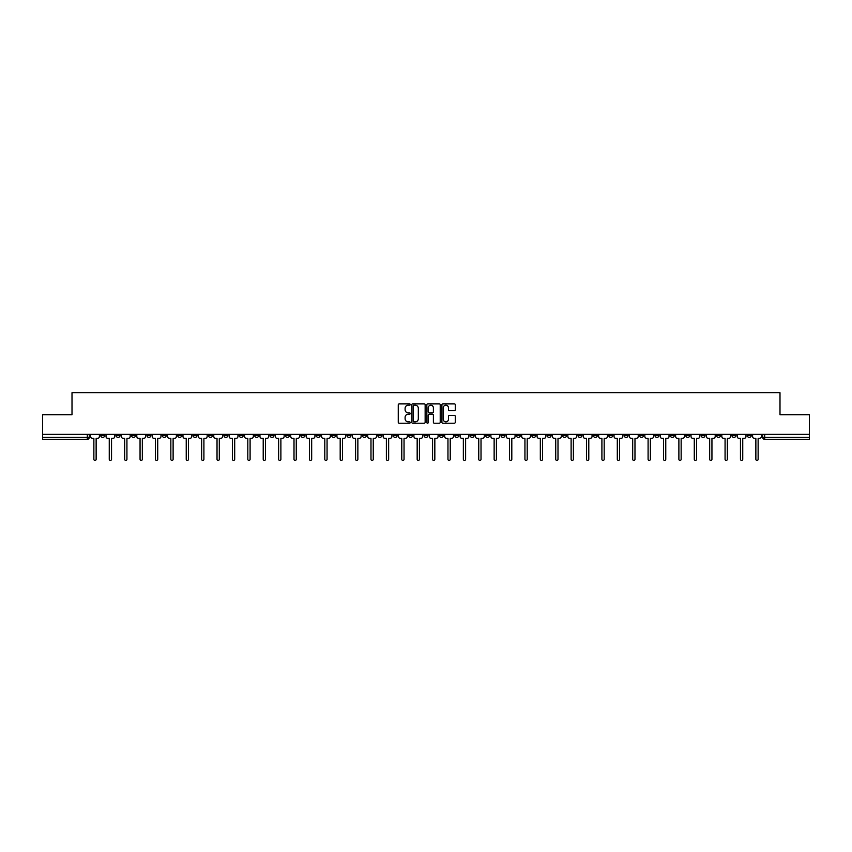 <?xml version="1.0" encoding="UTF-8"?>
<svg xmlns="http://www.w3.org/2000/svg" width="852" height="852" viewBox="0 0 852 852"><rect width="100%" height="100%" fill="white"/><g stroke="black" fill="none" stroke-linecap="round" stroke-linejoin="round"><path stroke-width="1.28" d="M410.206 404.53A0.682 0.682 0 0 0 409.535 403.859L399.237 403.859A0.969 0.969 0 0 0 398.267 404.828L398.267 422.262A0.969 0.969 0 0 0 399.237 423.231L409.535 423.231A0.682 0.682 0 0 0 410.206 422.549A0.682 0.682 0 0 0 409.535 421.868L408.204 421.868A3.099 3.099 0 0 1 405.105 418.769L405.105 417.32A3.099 3.099 0 0 1 408.204 414.221L409.535 414.221A0.682 0.682 0 0 0 410.206 413.539A0.682 0.682 0 0 0 409.535 412.858L408.204 412.858A3.099 3.099 0 0 1 405.105 409.759L405.105 408.31A3.099 3.099 0 0 1 408.204 405.211L409.535 405.211A0.682 0.682 0 0 0 410.206 404.53M608.765 434.36L608.765 435.447L612.716 435.447A1.97 1.97 0 0 1 610.746 437.427A1.97 1.97 0 0 1 608.765 435.447L608.765 434.36M516.397 434.36L516.397 435.447L520.348 435.447A1.97 1.97 0 0 1 518.367 437.427A1.97 1.97 0 0 1 516.397 435.447L516.397 434.36M500.997 434.36L500.997 435.447L504.948 435.447A1.97 1.97 0 0 1 502.978 437.427A1.97 1.97 0 0 1 500.997 435.447L500.997 434.36M408.63 434.36L408.63 435.447L412.581 435.447A1.97 1.97 0 0 1 410.6 437.427A1.97 1.97 0 0 1 408.63 435.447L408.63 434.36M393.241 434.36L393.241 435.447L397.181 435.447A1.97 1.97 0 0 1 395.211 437.427A1.97 1.97 0 0 1 393.241 435.447L393.241 434.36M377.841 434.36L377.841 435.447L381.792 435.447A1.97 1.97 0 0 1 379.811 437.427A1.97 1.97 0 0 1 377.841 435.447L377.841 434.36M347.052 434.36L347.052 435.447L351.003 435.447A1.97 1.97 0 0 1 349.022 437.427A1.97 1.97 0 0 1 347.052 435.447L347.052 434.36M316.262 435.447L316.262 434.36L316.262 435.447A1.97 1.97 0 0 0 318.233 437.427A1.97 1.97 0 0 1 316.262 435.447L320.203 435.447A1.97 1.97 0 0 1 318.233 437.427A1.97 1.97 0 0 0 320.203 435.447L320.203 434.36L320.203 435.447M300.863 435.447L300.863 434.36L300.863 435.447A1.97 1.97 0 0 0 302.843 437.427A1.97 1.97 0 0 1 300.863 435.447L304.814 435.447A1.97 1.97 0 0 1 302.843 437.427M285.473 435.447L285.473 434.36L285.473 435.447A1.97 1.97 0 0 0 287.443 437.427A1.97 1.97 0 0 1 285.473 435.447L289.414 435.447A1.97 1.97 0 0 1 287.443 437.427A1.97 1.97 0 0 0 289.414 435.447L289.414 434.36L289.414 435.447M270.073 434.36L270.073 435.447L274.024 435.447A1.97 1.97 0 0 1 272.044 437.427A1.97 1.97 0 0 1 270.073 435.447L270.073 434.36M254.684 434.36L254.684 435.447L258.625 435.447A1.97 1.97 0 0 1 256.654 437.427A1.97 1.97 0 0 1 254.684 435.447L254.684 434.36M239.284 434.36L239.284 435.447L243.235 435.447A1.97 1.97 0 0 1 241.254 437.427A1.97 1.97 0 0 1 239.284 435.447L239.284 434.36M223.884 435.447L223.884 434.36L223.884 435.447A1.97 1.97 0 0 0 225.865 437.427A1.97 1.97 0 0 1 223.884 435.447L227.835 435.447A1.97 1.97 0 0 1 225.865 437.427M193.095 435.447L193.095 434.36L193.095 435.447A1.97 1.97 0 0 0 195.076 437.427A1.97 1.97 0 0 1 193.095 435.447L197.046 435.447A1.97 1.97 0 0 1 195.076 437.427A1.97 1.97 0 0 0 197.046 435.447L197.046 434.36L197.046 435.447M177.706 435.447L177.706 434.36L177.706 435.447A1.97 1.97 0 0 0 179.676 437.427A1.97 1.97 0 0 1 177.706 435.447L181.646 435.447A1.97 1.97 0 0 1 179.676 437.427A1.97 1.97 0 0 0 181.646 435.447L181.646 434.36L181.646 435.447M162.306 435.447L162.306 434.36L162.306 435.447A1.97 1.97 0 0 0 164.276 437.427A1.97 1.97 0 0 1 162.306 435.447L166.257 435.447A1.97 1.97 0 0 1 164.276 437.427A1.97 1.97 0 0 0 166.257 435.447L166.257 434.36L166.257 435.447M146.917 435.447L146.917 434.36L146.917 435.447A1.97 1.97 0 0 0 148.887 437.427A1.97 1.97 0 0 1 146.917 435.447L150.857 435.447A1.97 1.97 0 0 1 148.887 437.427M131.517 435.447L131.517 434.36L131.517 435.447A1.97 1.97 0 0 0 133.487 437.427A1.97 1.97 0 0 1 131.517 435.447L135.468 435.447A1.97 1.97 0 0 1 133.487 437.427A1.97 1.97 0 0 0 135.468 435.447L135.468 434.36L135.468 435.447M116.117 435.447L116.117 434.36L116.117 435.447A1.97 1.97 0 0 0 118.098 437.427A1.97 1.97 0 0 1 116.117 435.447L120.068 435.447A1.97 1.97 0 0 1 118.098 437.427A1.97 1.97 0 0 0 120.068 435.447L120.068 434.36L120.068 435.447M454.308 410.685A0.969 0.969 0 0 0 455.277 409.716L455.277 404.828A0.969 0.969 0 0 0 454.308 403.859L442.88 403.859A0.969 0.969 0 0 0 441.911 404.828L441.911 422.262A0.969 0.969 0 0 0 442.88 423.231L454.308 423.231A0.969 0.969 0 0 0 455.277 422.262L455.277 416.351A0.969 0.969 0 0 0 454.308 415.382L449.419 415.382A0.969 0.969 0 0 0 448.45 416.351L448.45 419.28A2.588 2.588 0 0 1 445.862 421.868A2.588 2.588 0 0 1 443.264 419.28L443.264 407.799A2.588 2.588 0 0 1 445.862 405.211A2.588 2.588 0 0 1 448.45 407.799L448.45 409.716A0.969 0.969 0 0 0 449.419 410.685L454.308 410.685M42.6 434.36L42.6 414.722L72.005 414.722L72.005 392.719L779.995 392.719L779.995 414.722L809.4 414.722L809.4 434.36L42.6 434.36L42.6 437.427L89.279 437.427L89.279 434.36L89.279 437.427A1.97 1.97 0 0 1 87.309 439.398L42.6 439.398L42.6 437.427M425.148 404.828A0.969 0.969 0 0 0 424.179 403.859L412.751 403.859A0.969 0.969 0 0 0 411.782 404.828L411.782 422.262A0.969 0.969 0 0 0 412.751 423.231L424.179 423.231A0.969 0.969 0 0 0 425.148 422.262L425.148 404.828M427.821 403.859L439.249 403.859A0.969 0.969 0 0 1 440.218 404.828L440.218 422.262A0.969 0.969 0 0 1 439.249 423.231L434.35 423.231A0.969 0.969 0 0 1 433.391 422.262L433.391 415.19A0.969 0.969 0 0 0 432.422 414.221L429.174 414.221A0.969 0.969 0 0 0 428.205 415.19L428.205 422.549A0.682 0.682 0 0 1 427.523 423.231A0.682 0.682 0 0 1 426.852 422.549L426.852 404.828A0.969 0.969 0 0 1 427.821 403.859M762.721 434.36L762.721 437.427L809.4 437.427L809.4 439.398L764.691 439.398A1.97 1.97 0 0 1 762.721 437.427M809.4 434.36L809.4 437.427M751.272 434.36L751.272 435.447A1.97 1.97 0 0 1 749.302 437.427A1.97 1.97 0 0 1 747.321 435.447L751.272 435.447M747.321 434.36L747.321 435.447M735.883 434.36L735.883 435.447A1.97 1.97 0 0 1 733.902 437.427A1.97 1.97 0 0 1 731.932 435.447A1.97 1.97 0 0 0 733.902 437.427A1.97 1.97 0 0 0 735.883 435.447L731.932 435.447L731.932 434.36M720.483 434.36L720.483 435.447A1.97 1.97 0 0 1 718.513 437.427A1.97 1.97 0 0 1 716.532 435.447L720.483 435.447M716.532 434.36L716.532 435.447M705.083 434.36L705.083 435.447A1.97 1.97 0 0 1 703.113 437.427A1.97 1.97 0 0 1 701.143 435.447L705.083 435.447M701.143 434.36L701.143 435.447M689.694 435.447L689.694 434.36L689.694 435.447A1.97 1.97 0 0 1 687.724 437.427A1.97 1.97 0 0 1 685.743 435.447L689.694 435.447A1.97 1.97 0 0 1 687.724 437.427M685.743 434.36L685.743 435.447M674.294 434.36L674.294 435.447A1.97 1.97 0 0 1 672.324 437.427A1.97 1.97 0 0 1 670.354 435.447A1.97 1.97 0 0 0 672.324 437.427M670.354 434.36L670.354 435.447L674.294 435.447M658.905 434.36L658.905 435.447A1.97 1.97 0 0 1 656.924 437.427A1.97 1.97 0 0 1 654.954 435.447L658.905 435.447A1.97 1.97 0 0 1 656.924 437.427M654.954 434.36L654.954 435.447M643.505 434.36L643.505 435.447A1.97 1.97 0 0 1 641.535 437.427A1.97 1.97 0 0 1 639.564 435.447A1.97 1.97 0 0 0 641.535 437.427M639.564 434.36L639.564 435.447L643.505 435.447M628.116 434.36L628.116 435.447A1.97 1.97 0 0 1 626.135 437.427A1.97 1.97 0 0 1 624.165 435.447L628.116 435.447M624.165 434.36L624.165 435.447M612.716 434.36L612.716 435.447A1.97 1.97 0 0 1 610.746 437.427M597.316 434.36L597.316 435.447A1.97 1.97 0 0 1 595.346 437.427A1.97 1.97 0 0 1 593.375 435.447L597.316 435.447M593.375 434.36L593.375 435.447M581.927 434.36L581.927 435.447A1.97 1.97 0 0 1 579.956 437.427A1.97 1.97 0 0 1 577.976 435.447L581.927 435.447M577.976 434.36L577.976 435.447M566.527 434.36L566.527 435.447A1.97 1.97 0 0 1 564.557 437.427A1.97 1.97 0 0 1 562.586 435.447A1.97 1.97 0 0 0 564.557 437.427M562.586 434.36L562.586 435.447L566.527 435.447M551.137 434.36L551.137 435.447A1.97 1.97 0 0 1 549.157 437.427A1.97 1.97 0 0 1 547.186 435.447L551.137 435.447M547.186 434.36L547.186 435.447M535.738 434.36L535.738 435.447A1.97 1.97 0 0 1 533.767 437.427A1.97 1.97 0 0 1 531.797 435.447L535.738 435.447M531.797 434.36L531.797 435.447M520.348 434.36L520.348 435.447M504.948 434.36L504.948 435.447L504.948 434.36M489.559 434.36L489.559 435.447A1.97 1.97 0 0 1 487.578 437.427A1.97 1.97 0 0 1 485.608 435.447L489.559 435.447M485.608 434.36L485.608 435.447M474.159 434.36L474.159 435.447A1.97 1.97 0 0 1 472.189 437.427A1.97 1.97 0 0 1 470.208 435.447L474.159 435.447M470.208 434.36L470.208 435.447M458.759 434.36L458.759 435.447A1.97 1.97 0 0 1 456.789 437.427A1.97 1.97 0 0 1 454.819 435.447L458.759 435.447M454.819 434.36L454.819 435.447M443.37 434.36L443.37 435.447A1.97 1.97 0 0 1 441.4 437.427A1.97 1.97 0 0 1 439.419 435.447L443.37 435.447M439.419 434.36L439.419 435.447M427.97 434.36L427.97 435.447A1.97 1.97 0 0 1 426 437.427A1.97 1.97 0 0 1 424.03 435.447L427.97 435.447M424.03 434.36L424.03 435.447M412.581 434.36L412.581 435.447A1.97 1.97 0 0 1 410.6 437.427M397.181 434.36L397.181 435.447M381.792 435.447L381.792 434.36L381.792 435.447A1.97 1.97 0 0 1 379.811 437.427M366.392 434.36L366.392 435.447A1.97 1.97 0 0 1 364.422 437.427A1.97 1.97 0 0 1 362.441 435.447A1.97 1.97 0 0 0 364.422 437.427A1.97 1.97 0 0 0 366.392 435.447L362.441 435.447L362.441 434.36M351.003 435.447L351.003 434.36L351.003 435.447A1.97 1.97 0 0 1 349.022 437.427M335.603 434.36L335.603 435.447A1.97 1.97 0 0 1 333.633 437.427A1.97 1.97 0 0 1 331.652 435.447A1.97 1.97 0 0 0 333.633 437.427M331.652 434.36L331.652 435.447L335.603 435.447M304.814 434.36L304.814 435.447L304.814 434.36M274.024 435.447L274.024 434.36L274.024 435.447A1.97 1.97 0 0 1 272.044 437.427M258.625 435.447L258.625 434.36L258.625 435.447A1.97 1.97 0 0 1 256.654 437.427M243.235 435.447L243.235 434.36L243.235 435.447A1.97 1.97 0 0 1 241.254 437.427M227.835 434.36L227.835 435.447L227.835 434.36M212.436 435.447L212.436 434.36L212.436 435.447A1.97 1.97 0 0 1 210.465 437.427A1.97 1.97 0 0 1 208.495 435.447L212.436 435.447A1.97 1.97 0 0 1 210.465 437.427M208.495 434.36L208.495 435.447M150.857 434.36L150.857 435.447L150.857 434.36M104.679 434.36L104.679 435.447A1.97 1.97 0 0 1 102.698 437.427A1.97 1.97 0 0 1 100.728 435.447A1.97 1.97 0 0 0 102.698 437.427A1.97 1.97 0 0 0 104.679 435.447L104.679 434.36M100.728 434.36L100.728 435.447L104.679 435.447M87.309 434.36L87.309 439.398A1.97 1.97 0 0 0 89.279 437.427M413.816 405.211A0.682 0.682 0 0 0 413.145 405.893L413.145 421.197A0.682 0.682 0 0 0 413.816 421.868L415.222 421.868A3.099 3.099 0 0 0 418.321 418.769L418.321 408.31A3.099 3.099 0 0 0 415.222 405.211L413.816 405.211M433.391 407.852A2.588 2.588 0 0 0 430.792 405.254A2.588 2.588 0 0 0 428.205 407.852L428.205 411.889A0.969 0.969 0 0 0 429.174 412.858L432.422 412.858A0.969 0.969 0 0 0 433.391 411.889L433.391 407.852M90.61 436.437L90.61 434.36L90.61 436.437A1.97 1.97 48.4 0 0 92.58 438.407L93.869 438.407L93.869 459.281A1.14 1.14 48.4 0 0 94.998 460.421A1.14 1.14 48.4 0 0 96.138 459.281L96.138 438.407L97.416 438.407A1.97 1.97 48.4 0 0 99.396 436.437L99.396 434.36M92.58 438.407L93.869 438.407L93.869 459.281M96.138 459.281L96.138 438.407L97.416 438.407M106.01 436.437L106.01 434.36L106.01 436.437A1.97 1.97 48.4 0 0 107.98 438.407L109.258 438.407L109.258 459.281A1.14 1.14 48.4 0 0 110.398 460.421A1.14 1.14 48.4 0 0 111.537 459.281L111.537 438.407L112.815 438.407A1.97 1.97 48.4 0 0 114.786 436.437L114.786 434.36M121.399 436.437L121.399 434.36L121.399 436.437A1.97 1.97 48.4 0 0 123.38 438.407L124.658 438.407L124.658 459.281A1.14 1.14 48.4 0 0 125.798 460.421A1.14 1.14 48.4 0 0 126.927 459.281L126.927 438.407L128.215 438.407A1.97 1.97 48.4 0 0 130.186 436.437L130.186 434.36M107.98 438.407L109.258 438.407L109.258 459.281M111.537 459.281L111.537 438.407L112.815 438.407M123.38 438.407L124.658 438.407L124.658 459.281M126.927 459.281L126.927 438.407L128.215 438.407M136.799 436.437L136.799 434.36L136.799 436.437A1.97 1.97 48.4 0 0 138.769 438.407L140.058 438.407L140.058 459.281A1.14 1.14 48.4 0 0 141.187 460.421A1.14 1.14 48.4 0 0 142.327 459.281L142.327 438.407L143.605 438.407A1.97 1.97 48.4 0 0 145.575 436.437L145.575 434.36M152.189 436.437L152.189 434.36L152.189 436.437A1.97 1.97 48.4 0 0 154.169 438.407L155.447 438.407L155.447 459.281A1.14 1.14 48.4 0 0 156.587 460.421A1.14 1.14 48.4 0 0 157.716 459.281L157.716 438.407L159.005 438.407A1.97 1.97 48.4 0 0 160.975 436.437L160.975 434.36M167.588 436.437L167.588 434.36L167.588 436.437A1.97 1.97 48.4 0 0 169.559 438.407L170.847 438.407L170.847 459.281A1.14 1.14 48.4 0 0 171.976 460.421A1.14 1.14 48.4 0 0 173.116 459.281L173.116 438.407L174.394 438.407A1.97 1.97 48.4 0 0 176.375 436.437L176.375 434.36M138.769 438.407L140.058 438.407L140.058 459.281M142.327 459.281L142.327 438.407L143.605 438.407M154.169 438.407L155.447 438.407L155.447 459.281M157.716 459.281L157.716 438.407L159.005 438.407M169.559 438.407L170.847 438.407L170.847 459.281M173.116 459.281L173.116 438.407L174.394 438.407M182.978 436.437L182.978 434.36L182.978 436.437A1.97 1.97 48.4 0 0 184.959 438.407L186.237 438.407L186.237 459.281A1.14 1.14 48.4 0 0 187.376 460.421A1.14 1.14 48.4 0 0 188.505 459.281L188.505 438.407L189.794 438.407A1.97 1.97 48.4 0 0 191.764 436.437L191.764 434.36M198.378 436.437L198.378 434.36L198.378 436.437A1.97 1.97 48.4 0 0 200.348 438.407L201.636 438.407L201.636 459.281A1.14 1.14 48.4 0 0 202.765 460.421A1.14 1.14 48.4 0 0 203.905 459.281L203.905 438.407L205.183 438.407A1.97 1.97 48.4 0 0 207.164 436.437L207.164 434.36M213.777 436.437L213.777 434.36L213.777 436.437A1.97 1.97 48.4 0 0 215.748 438.407L217.026 438.407L217.026 459.281A1.14 1.14 48.4 0 0 218.165 460.421A1.14 1.14 48.4 0 0 219.305 459.281L219.305 438.407L220.583 438.407A1.97 1.97 48.4 0 0 222.553 436.437L222.553 434.36M229.167 436.437L229.167 434.36L229.167 436.437A1.97 1.97 48.4 0 0 231.137 438.407L232.426 438.407L232.426 459.281A1.14 1.14 48.4 0 0 233.565 460.421A1.14 1.14 48.4 0 0 234.694 459.281L234.694 438.407L235.983 438.407A1.97 1.97 48.4 0 0 237.953 436.437L237.953 434.36M244.567 436.437L244.567 434.36L244.567 436.437A1.97 1.97 48.4 0 0 246.537 438.407L247.815 438.407L247.815 459.281A1.14 1.14 48.4 0 0 248.954 460.421A1.14 1.14 48.4 0 0 250.094 459.281L250.094 438.407L251.372 438.407A1.97 1.97 48.4 0 0 253.342 436.437L253.342 434.36M259.956 436.437L259.956 434.36L259.956 436.437A1.97 1.97 48.4 0 0 261.937 438.407L263.215 438.407L263.215 459.281A1.14 1.14 48.4 0 0 264.354 460.421A1.14 1.14 48.4 0 0 265.483 459.281L265.483 438.407L266.772 438.407A1.97 1.97 48.4 0 0 268.742 436.437L268.742 434.36M275.356 436.437L275.356 434.36L275.356 436.437A1.97 1.97 48.4 0 0 277.326 438.407L278.615 438.407L278.615 459.281A1.14 1.14 48.4 0 0 279.744 460.421A1.14 1.14 48.4 0 0 280.883 459.281L280.883 438.407L282.161 438.407A1.97 1.97 48.4 0 0 284.142 436.437L284.142 434.36M290.745 436.437L290.745 434.36L290.745 436.437A1.97 1.97 48.4 0 0 292.726 438.407L294.004 438.407L294.004 459.281A1.14 1.14 48.4 0 0 295.143 460.421A1.14 1.14 48.4 0 0 296.272 459.281L296.272 438.407L297.561 438.407A1.97 1.97 48.4 0 0 299.531 436.437L299.531 434.36M306.145 436.437L306.145 434.36L306.145 436.437A1.97 1.97 48.4 0 0 308.115 438.407L309.404 438.407L309.404 459.281A1.14 1.14 48.4 0 0 310.533 460.421A1.14 1.14 48.4 0 0 311.672 459.281L311.672 438.407L312.95 438.407A1.97 1.97 48.4 0 0 314.931 436.437L314.931 434.36M321.545 436.437L321.545 434.36L321.545 436.437A1.97 1.97 48.4 0 0 323.515 438.407L324.793 438.407L324.793 459.281A1.14 1.14 48.4 0 0 325.933 460.421A1.14 1.14 48.4 0 0 327.062 459.281L327.062 438.407L328.35 438.407A1.97 1.97 48.4 0 0 330.32 436.437L330.32 434.36M336.934 436.437L336.934 434.36L336.934 436.437A1.97 1.97 48.4 0 0 338.904 438.407L340.193 438.407L340.193 459.281A1.14 1.14 48.4 0 0 341.322 460.421A1.14 1.14 48.4 0 0 342.461 459.281L342.461 438.407L343.739 438.407A1.97 1.97 48.4 0 0 345.72 436.437L345.72 434.36M352.334 436.437L352.334 434.36L352.334 436.437A1.97 1.97 48.4 0 0 354.304 438.407L355.582 438.407L355.582 459.281A1.14 1.14 48.4 0 0 356.722 460.421A1.14 1.14 48.4 0 0 357.861 459.281L357.861 438.407L359.139 438.407A1.97 1.97 48.4 0 0 361.11 436.437L361.11 434.36M367.723 436.437L367.723 434.36L367.723 436.437A1.97 1.97 48.4 0 0 369.704 438.407L370.982 438.407L370.982 459.281A1.14 1.14 48.4 0 0 372.122 460.421A1.14 1.14 48.4 0 0 373.251 459.281L373.251 438.407L374.539 438.407A1.97 1.97 48.4 0 0 376.509 436.437L376.509 434.36M383.123 436.437L383.123 434.36L383.123 436.437A1.97 1.97 48.4 0 0 385.093 438.407L386.382 438.407L386.382 459.281A1.14 1.14 48.4 0 0 387.511 460.421A1.14 1.14 48.4 0 0 388.65 459.281L388.65 438.407L389.928 438.407A1.97 1.97 48.4 0 0 391.899 436.437L391.899 434.36M398.512 436.437L398.512 434.36L398.512 436.437A1.97 1.97 48.4 0 0 400.493 438.407L401.771 438.407L401.771 459.281A1.14 1.14 48.4 0 0 402.911 460.421A1.14 1.14 48.4 0 0 404.04 459.281L404.04 438.407L405.328 438.407A1.97 1.97 48.4 0 0 407.299 436.437L407.299 434.36M413.912 436.437L413.912 434.36L413.912 436.437A1.97 1.97 48.4 0 0 415.882 438.407L417.171 438.407L417.171 459.281A1.14 1.14 48.4 0 0 418.3 460.421A1.14 1.14 48.4 0 0 419.44 459.281L419.44 438.407L420.718 438.407A1.97 1.97 48.4 0 0 422.698 436.437L422.698 434.36M188.505 459.281L188.505 438.407L189.794 438.407M184.959 438.407L186.237 438.407L186.237 459.281M203.905 459.281L203.905 438.407L205.183 438.407M200.348 438.407L201.636 438.407L201.636 459.281M219.305 459.281L219.305 438.407L220.583 438.407M215.748 438.407L217.026 438.407L217.026 459.281M234.694 459.281L234.694 438.407L235.983 438.407M231.137 438.407L232.426 438.407L232.426 459.281M250.094 459.281L250.094 438.407L251.372 438.407M246.537 438.407L247.815 438.407L247.815 459.281M265.483 459.281L265.483 438.407L266.772 438.407M261.937 438.407L263.215 438.407L263.215 459.281M280.883 459.281L280.883 438.407L282.161 438.407M277.326 438.407L278.615 438.407L278.615 459.281M296.272 459.281L296.272 438.407L297.561 438.407M292.726 438.407L294.004 438.407L294.004 459.281M311.672 459.281L311.672 438.407L312.95 438.407M308.115 438.407L309.404 438.407L309.404 459.281M327.062 459.281L327.062 438.407L328.35 438.407M323.515 438.407L324.793 438.407L324.793 459.281M342.461 459.281L342.461 438.407L343.739 438.407M338.904 438.407L340.193 438.407L340.193 459.281M357.861 459.281L357.861 438.407L359.139 438.407M354.304 438.407L355.582 438.407L355.582 459.281M373.251 459.281L373.251 438.407L374.539 438.407M369.704 438.407L370.982 438.407L370.982 459.281M388.65 459.281L388.65 438.407L389.928 438.407M385.093 438.407L386.382 438.407L386.382 459.281M404.04 459.281L404.04 438.407L405.328 438.407M400.493 438.407L401.771 438.407L401.771 459.281M419.44 459.281L419.44 438.407L420.718 438.407M415.882 438.407L417.171 438.407L417.171 459.281M429.301 436.437L429.301 434.36L429.301 436.437A1.97 1.97 48.4 0 0 431.282 438.407L432.56 438.407L432.56 459.281A1.14 1.14 48.4 0 0 433.7 460.421A1.14 1.14 48.4 0 0 434.829 459.281L434.829 438.407L436.117 438.407A1.97 1.97 48.4 0 0 438.088 436.437L438.088 434.36M444.701 436.437L444.701 434.36L444.701 436.437A1.97 1.97 48.4 0 0 446.672 438.407L447.96 438.407L447.96 459.281A1.14 1.14 48.4 0 0 449.089 460.421A1.14 1.14 48.4 0 0 450.229 459.281L450.229 438.407L451.507 438.407A1.97 1.97 48.4 0 0 453.488 436.437L453.488 434.36M460.101 436.437L460.101 434.36L460.101 436.437A1.97 1.97 48.4 0 0 462.072 438.407L463.35 438.407L463.35 459.281A1.14 1.14 48.4 0 0 464.489 460.421A1.14 1.14 48.4 0 0 465.618 459.281L465.618 438.407L466.907 438.407A1.97 1.97 48.4 0 0 468.877 436.437L468.877 434.36M475.491 436.437L475.491 434.36L475.491 436.437A1.97 1.97 48.4 0 0 477.461 438.407L478.749 438.407L478.749 459.281A1.14 1.14 48.4 0 0 479.878 460.421A1.14 1.14 48.4 0 0 481.018 459.281L481.018 438.407L482.296 438.407A1.97 1.97 48.4 0 0 484.277 436.437L484.277 434.36M431.282 438.407L432.56 438.407L432.56 459.281M434.829 459.281L434.829 438.407L436.117 438.407M446.672 438.407L447.96 438.407L447.96 459.281M450.229 459.281L450.229 438.407L451.507 438.407M462.072 438.407L463.35 438.407L463.35 459.281M465.618 459.281L465.618 438.407L466.907 438.407M477.461 438.407L478.749 438.407L478.749 459.281M481.018 459.281L481.018 438.407L482.296 438.407M490.89 436.437L490.89 434.36L490.89 436.437A1.97 1.97 48.4 0 0 492.861 438.407L494.139 438.407L494.139 459.281A1.14 1.14 48.4 0 0 495.278 460.421A1.14 1.14 48.4 0 0 496.418 459.281L496.418 438.407L497.696 438.407A1.97 1.97 48.4 0 0 499.666 436.437L499.666 434.36M492.861 438.407L494.139 438.407L494.139 459.281M496.418 459.281L496.418 438.407L497.696 438.407M506.28 436.437L506.28 434.36L506.28 436.437A1.97 1.97 48.4 0 0 508.261 438.407L509.539 438.407L509.539 459.281A1.14 1.14 48.4 0 0 510.678 460.421A1.14 1.14 48.4 0 0 511.807 459.281L511.807 438.407L513.096 438.407A1.97 1.97 48.4 0 0 515.066 436.437L515.066 434.36M508.261 438.407L509.539 438.407L509.539 459.281M511.807 459.281L511.807 438.407L513.096 438.407M521.68 436.437L521.68 434.36L521.68 436.437A1.97 1.97 48.4 0 0 523.65 438.407L524.938 438.407L524.938 459.281A1.14 1.14 48.4 0 0 526.067 460.421A1.14 1.14 48.4 0 0 527.207 459.281L527.207 438.407L528.485 438.407A1.97 1.97 48.4 0 0 530.455 436.437L530.455 434.36M523.65 438.407L524.938 438.407L524.938 459.281M527.207 459.281L527.207 438.407L528.485 438.407M537.069 436.437L537.069 434.36L537.069 436.437A1.97 1.97 48.4 0 0 539.05 438.407L540.328 438.407L540.328 459.281A1.14 1.14 48.4 0 0 541.467 460.421A1.14 1.14 48.4 0 0 542.596 459.281L542.596 438.407L543.885 438.407A1.97 1.97 48.4 0 0 545.855 436.437L545.855 434.36M539.05 438.407L540.328 438.407L540.328 459.281M542.596 459.281L542.596 438.407L543.885 438.407M552.469 436.437L552.469 434.36L552.469 436.437A1.97 1.97 48.4 0 0 554.439 438.407L555.728 438.407L555.728 459.281A1.14 1.14 48.4 0 0 556.857 460.421A1.14 1.14 48.4 0 0 557.996 459.281L557.996 438.407L559.274 438.407A1.97 1.97 48.4 0 0 561.255 436.437L561.255 434.36M554.439 438.407L555.728 438.407L555.728 459.281M557.996 459.281L557.996 438.407L559.274 438.407M567.858 436.437L567.858 434.36L567.858 436.437A1.97 1.97 48.4 0 0 569.839 438.407L571.117 438.407L571.117 459.281A1.14 1.14 48.4 0 0 572.256 460.421A1.14 1.14 48.4 0 0 573.385 459.281L573.385 438.407L574.674 438.407A1.97 1.97 48.4 0 0 576.644 436.437L576.644 434.36M569.839 438.407L571.117 438.407L571.117 459.281M573.385 459.281L573.385 438.407L574.674 438.407M583.258 436.437L583.258 434.36L583.258 436.437A1.97 1.97 48.4 0 0 585.228 438.407L586.517 438.407L586.517 459.281A1.14 1.14 48.4 0 0 587.646 460.421A1.14 1.14 48.4 0 0 588.785 459.281L588.785 438.407L590.063 438.407A1.97 1.97 48.4 0 0 592.044 436.437L592.044 434.36M585.228 438.407L586.517 438.407L586.517 459.281M588.785 459.281L588.785 438.407L590.063 438.407M598.658 436.437L598.658 434.36L598.658 436.437A1.97 1.97 48.4 0 0 600.628 438.407L601.906 438.407L601.906 459.281A1.14 1.14 48.4 0 0 603.046 460.421A1.14 1.14 48.4 0 0 604.185 459.281L604.185 438.407L605.463 438.407A1.97 1.97 48.4 0 0 607.433 436.437L607.433 434.36M600.628 438.407L601.906 438.407L601.906 459.281M604.185 459.281L604.185 438.407L605.463 438.407M614.047 436.437L614.047 434.36L614.047 436.437A1.97 1.97 48.4 0 0 616.017 438.407L617.306 438.407L617.306 459.281A1.14 1.14 48.4 0 0 618.435 460.421A1.14 1.14 48.4 0 0 619.574 459.281L619.574 438.407L620.863 438.407A1.97 1.97 48.4 0 0 622.833 436.437L622.833 434.36M616.017 438.407L617.306 438.407L617.306 459.281M619.574 459.281L619.574 438.407L620.863 438.407M629.447 436.437L629.447 434.36L629.447 436.437A1.97 1.97 48.4 0 0 631.417 438.407L632.695 438.407L632.695 459.281A1.14 1.14 48.4 0 0 633.835 460.421A1.14 1.14 48.4 0 0 634.974 459.281L634.974 438.407L636.252 438.407A1.97 1.97 48.4 0 0 638.223 436.437L638.223 434.36M631.417 438.407L632.695 438.407L632.695 459.281M634.974 459.281L634.974 438.407L636.252 438.407M644.836 436.437L644.836 434.36L644.836 436.437A1.97 1.97 48.4 0 0 646.817 438.407L648.095 438.407L648.095 459.281A1.14 1.14 48.4 0 0 649.235 460.421A1.14 1.14 48.4 0 0 650.364 459.281L650.364 438.407L651.652 438.407A1.97 1.97 48.4 0 0 653.622 436.437L653.622 434.36M646.817 438.407L648.095 438.407L648.095 459.281M650.364 459.281L650.364 438.407L651.652 438.407M660.236 436.437L660.236 434.36L660.236 436.437A1.97 1.97 48.4 0 0 662.206 438.407L663.495 438.407L663.495 459.281A1.14 1.14 48.4 0 0 664.624 460.421A1.14 1.14 48.4 0 0 665.763 459.281L665.763 438.407L667.041 438.407A1.97 1.97 48.4 0 0 669.022 436.437L669.022 434.36M662.206 438.407L663.495 438.407L663.495 459.281M665.763 459.281L665.763 438.407L667.041 438.407M675.625 436.437L675.625 434.36L675.625 436.437A1.97 1.97 48.4 0 0 677.606 438.407L678.884 438.407L678.884 459.281A1.14 1.14 48.4 0 0 680.024 460.421A1.14 1.14 48.4 0 0 681.153 459.281L681.153 438.407L682.441 438.407A1.97 1.97 48.4 0 0 684.412 436.437L684.412 434.36M677.606 438.407L678.884 438.407L678.884 459.281M681.153 459.281L681.153 438.407L682.441 438.407M691.025 436.437L691.025 434.36L691.025 436.437A1.97 1.97 48.4 0 0 692.995 438.407L694.284 438.407L694.284 459.281A1.14 1.14 48.4 0 0 695.413 460.421A1.14 1.14 48.4 0 0 696.553 459.281L696.553 438.407L697.831 438.407A1.97 1.97 48.4 0 0 699.812 436.437L699.812 434.36M692.995 438.407L694.284 438.407L694.284 459.281M696.553 459.281L696.553 438.407L697.831 438.407M706.425 436.437L706.425 434.36L706.425 436.437A1.97 1.97 48.4 0 0 708.395 438.407L709.673 438.407L709.673 459.281A1.14 1.14 48.4 0 0 710.813 460.421A1.14 1.14 48.4 0 0 711.942 459.281L711.942 438.407L713.231 438.407A1.97 1.97 48.4 0 0 715.201 436.437L715.201 434.36M708.395 438.407L709.673 438.407L709.673 459.281M711.942 459.281L711.942 438.407L713.231 438.407M721.814 436.437L721.814 434.36L721.814 436.437A1.97 1.97 48.4 0 0 723.785 438.407L725.073 438.407L725.073 459.281A1.14 1.14 48.4 0 0 726.202 460.421A1.14 1.14 48.4 0 0 727.342 459.281L727.342 438.407L728.62 438.407A1.97 1.97 48.4 0 0 730.601 436.437L730.601 434.36M723.785 438.407L725.073 438.407L725.073 459.281M727.342 459.281L727.342 438.407L728.62 438.407M737.214 436.437L737.214 434.36L737.214 436.437A1.97 1.97 48.4 0 0 739.185 438.407L740.463 438.407L740.463 459.281A1.14 1.14 48.4 0 0 741.602 460.421A1.14 1.14 48.4 0 0 742.742 459.281L742.742 438.407L744.02 438.407A1.97 1.97 48.4 0 0 745.99 436.437L745.99 434.36M739.185 438.407L740.463 438.407L740.463 459.281M742.742 459.281L742.742 438.407L744.02 438.407M752.604 436.437L752.604 434.36L752.604 436.437A1.97 1.97 48.4 0 0 754.584 438.407L755.862 438.407L755.862 459.281A1.14 1.14 48.4 0 0 757.002 460.421A1.14 1.14 48.4 0 0 758.131 459.281L758.131 438.407L759.42 438.407A1.97 1.97 48.4 0 0 761.39 436.437L761.39 434.36M754.584 438.407L755.862 438.407L755.862 459.281M758.131 459.281L758.131 438.407L759.42 438.407M764.691 434.36L764.691 439.398"/></g></svg>

